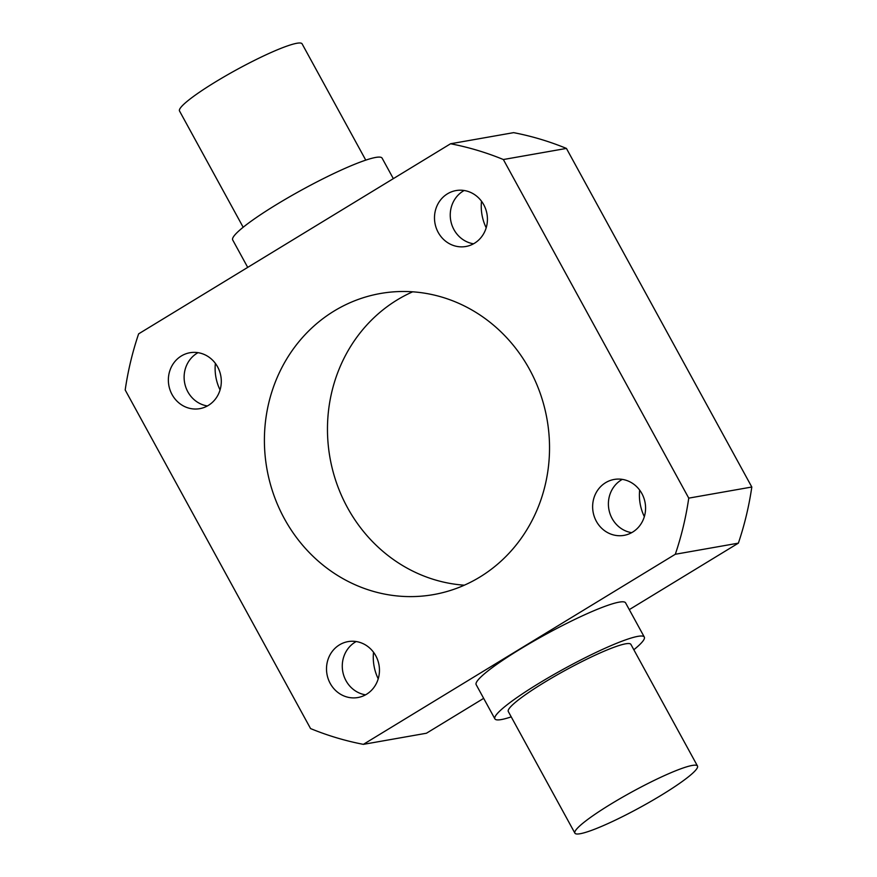 <?xml version="1.0" encoding="UTF-8"?>
<svg xmlns="http://www.w3.org/2000/svg" width="877" height="877" viewBox="0 0 877 877"><rect width="100%" height="100%" fill="white"/><g stroke="black" fill="none" stroke-linecap="round" stroke-linejoin="round"><path stroke-width="1.32" d="M473.536 243.795A28.393 26.42 80 0 1 450.811 220.916A28.393 26.42 80 0 1 463.199 191.054A28.393 26.42 80 0 1 464.141 190.506M447.434 193.828A28.393 26.42 80 0 1 456.029 190.572A28.393 26.42 80 0 1 485.715 209.165A28.393 26.42 80 0 1 474.479 243.247A28.393 26.42 80 0 1 465.884 246.492A28.393 26.42 80 0 1 436.198 227.899A28.393 26.42 80 0 1 447.434 193.828M631.681 532.668A28.393 26.42 80 0 1 608.967 509.789A28.393 26.42 80 0 1 621.344 479.927A28.393 26.42 80 0 1 622.297 479.368M605.579 482.701A28.393 26.42 80 0 1 614.185 479.445A28.393 26.42 80 0 1 643.871 498.037A28.393 26.42 80 0 1 632.635 532.109A28.393 26.42 80 0 1 624.029 535.365A28.393 26.42 80 0 1 594.343 516.772A28.393 26.42 80 0 1 605.579 482.701M365.556 694.836A28.393 26.42 80 0 1 342.841 671.957A28.393 26.42 80 0 1 355.218 642.096A28.393 26.42 80 0 1 356.172 641.536M339.454 644.869A28.393 26.42 80 0 1 348.059 641.613A28.393 26.42 80 0 1 377.746 660.206A28.393 26.42 80 0 1 366.509 694.277A28.393 26.42 80 0 1 357.915 697.533A28.393 26.42 80 0 1 328.217 678.941A28.393 26.42 80 0 1 339.454 644.869M207.41 405.963A28.393 26.42 80 0 1 184.685 383.085A28.393 26.42 80 0 1 197.073 353.223A28.393 26.42 80 0 1 198.016 352.664M181.309 355.996A28.393 26.42 80 0 1 189.903 352.74A28.393 26.42 80 0 1 219.59 371.333A28.393 26.42 80 0 1 208.353 405.404A28.393 26.42 80 0 1 199.759 408.66A28.393 26.42 80 0 1 170.072 390.068A28.393 26.42 80 0 1 181.309 355.996M661.411 795.143A69.886 8.759 -28.7 0 1 574.895 833.15A69.886 8.759 -28.7 0 1 610.962 804.034A69.886 8.759 -28.7 0 1 697.489 766.027A69.886 8.759 -28.7 0 1 661.411 795.143M697.489 766.027L630.903 644.398A69.886 8.759 151.3 0 0 544.376 682.405A69.886 8.759 151.3 0 0 508.298 711.521L574.895 833.15M511.236 716.871A85.168 10.677 -28.7 0 1 494.891 718.866A85.168 10.677 -28.7 0 1 538.862 683.38A85.168 10.677 -28.7 0 1 644.31 637.064A85.168 10.677 -28.7 0 1 633.83 649.747M494.891 718.866L476.167 684.652A85.168 10.677 -28.7 0 1 520.127 649.166A85.168 10.677 -28.7 0 1 625.575 602.85L644.31 637.064M243.17 227.253L179.511 110.973A69.886 8.759 -28.7 0 1 215.589 81.857A69.886 8.759 -28.7 0 1 302.105 43.85L365.764 160.129M247.709 267.375L232.69 239.936A85.168 10.677 -28.7 0 1 276.661 204.462A85.168 10.677 -28.7 0 1 382.109 158.134L393.334 178.645M334.137 311.017A152.872 142.238 80 0 1 380.443 293.499A152.872 142.238 80 0 1 540.309 393.609A152.872 142.238 80 0 1 479.807 577.088A152.872 142.238 80 0 1 433.49 594.606A152.872 142.238 80 0 1 273.624 494.496A152.872 142.238 80 0 1 334.137 311.017M464.339 585.189A152.872 142.238 80 0 1 331.835 466.761A152.872 142.238 80 0 1 397.193 299.912A152.872 142.238 80 0 1 412.661 291.811M138.632 333.852L450.57 143.762A305.744 284.466 80 0 1 503.365 159.526L688.752 498.136A305.744 284.466 80 0 1 675.312 554.264L363.374 744.354A305.744 284.466 80 0 1 310.568 728.579L125.192 389.98A305.744 284.466 80 0 1 138.632 333.852M503.365 159.526L566.432 148.421A305.744 284.466 80 0 0 513.626 132.646L450.57 143.762M486.187 227.779A45.856 42.666 80 0 1 481.506 201.228M644.343 516.652A45.856 42.666 80 0 1 639.662 490.1M378.217 678.82A45.856 42.666 80 0 1 373.536 652.269M220.061 389.947A45.856 42.666 80 0 1 215.38 363.396M566.432 148.421L751.808 487.02A305.744 284.466 80 0 1 738.368 543.148L629.291 609.625M483.665 698.355L426.43 733.238L363.374 744.354M751.808 487.02L688.752 498.136M675.312 554.264L738.368 543.148"/></g></svg>
